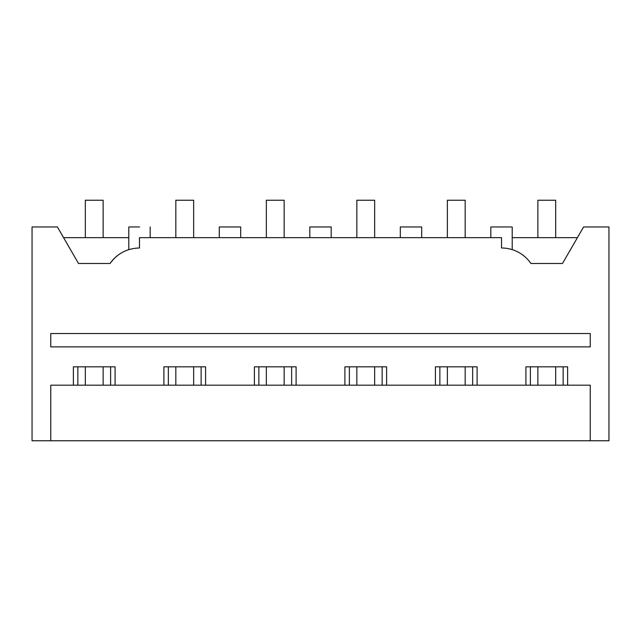 <?xml version="1.0" encoding="UTF-8"?>
<svg xmlns="http://www.w3.org/2000/svg" width="641" height="641" viewBox="0 0 641 641"><rect width="100%" height="100%" fill="white"/><g stroke="black" fill="none" stroke-linecap="round" stroke-linejoin="round"><path stroke-width="0.96" d="M590.241 440.76L608.95 440.76L608.95 226.962L583.59 226.962L562.502 263.483L530.916 263.483A35.632 35.632 0 0 0 501.518 247.987L501.518 237.651L139.482 237.651L139.482 247.987C127.134 248.315 117.335 253.483 110.084 263.483L78.498 263.483L57.41 226.962L32.05 226.962L32.05 440.76L590.241 440.76L590.241 385.177L50.759 385.177L50.759 440.76M73.386 385.177L73.386 366.82L115.076 366.82L115.076 385.177M163.896 385.177L163.896 366.82L205.585 366.82L205.585 385.177M254.397 385.177L254.397 366.82L296.094 366.82L296.094 385.177M344.906 385.177L344.906 366.82L386.603 366.82L386.603 385.177M435.415 385.177L435.415 366.82L477.104 366.82L477.104 385.177M525.924 385.177L525.924 366.82L567.614 366.82L567.614 385.177M77.841 385.177L77.841 366.82M110.621 385.177L110.621 366.82M168.351 385.177L168.351 366.82M201.13 385.177L201.13 366.82M258.852 385.177L258.852 366.82M291.639 385.177L291.639 366.82M349.361 385.177L349.361 366.82M382.148 385.177L382.148 366.82M439.87 385.177L439.87 366.82M472.649 385.177L472.649 366.82M530.379 385.177L530.379 366.82M563.159 385.177L563.159 366.82M128.793 237.651L63.579 237.651L78.498 263.483M129.001 249.565A35.632 35.632 0 0 0 122.431 252.33M120.724 253.323A35.632 35.632 0 0 0 110.084 263.483M139.482 226.962C153.271 226.962 153.271 226.962 139.482 226.962L128.793 226.962L128.793 249.629L129.37 249.453M508.85 248.748L512.207 249.629L512.207 226.962L490.83 226.962L490.83 237.651M509.066 248.796L512.207 249.629M50.759 346.869L590.241 346.869L590.241 333.52L50.759 333.52L50.759 346.869M512.207 237.651L577.421 237.651M150.17 226.962L150.17 237.651L219.302 237.651L219.302 226.962L240.679 226.962L240.679 237.651L309.811 237.651L309.811 226.962L331.189 226.962L331.189 237.651M400.321 237.651L400.321 226.962L421.698 226.962L421.698 237.651M103.137 366.82L103.137 385.177M85.325 237.651L85.325 200.24L103.137 200.24L103.137 237.651M85.325 366.82L85.325 385.177M193.646 366.82L193.646 385.177M175.826 237.651L175.826 200.24L193.646 200.24L193.646 237.651M175.826 366.82L175.826 385.177M284.155 366.82L284.155 385.177M266.335 237.651L266.335 200.24L284.155 200.24L284.155 237.651M266.335 366.82L266.335 385.177M374.665 366.82L374.665 385.177M356.845 237.651L356.845 200.24L374.665 200.24L374.665 237.651M356.845 366.82L356.845 385.177M465.174 366.82L465.174 385.177M447.354 237.651L447.354 200.24L465.174 200.24L465.174 237.651M447.354 366.82L447.354 385.177M555.675 366.82L555.675 385.177M537.863 237.651L537.863 200.24L555.675 200.24L555.675 237.651M537.863 366.82L537.863 385.177"/></g></svg>
